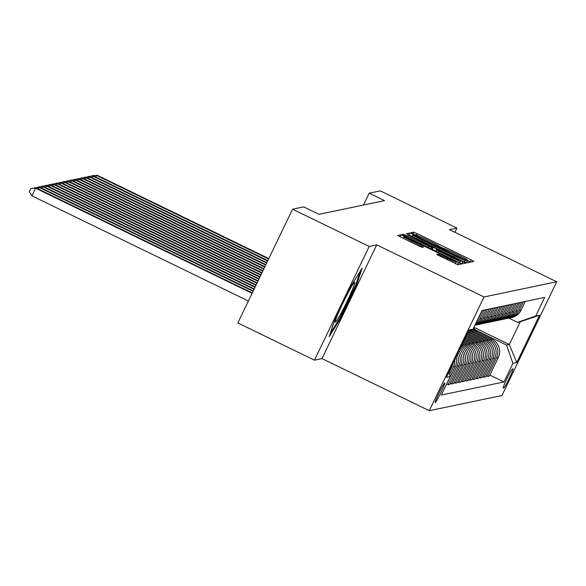 <?xml version="1.0" encoding="UTF-8"?>
<svg xmlns="http://www.w3.org/2000/svg" width="586" height="586" viewBox="0 0 586 586"><rect width="100%" height="100%" fill="white"/><g stroke="black" fill="none" stroke-linecap="round" stroke-linejoin="round"><path stroke-width="0.88" d="M468.632 261.056L470.932 262.037L473.92 261.407L471.195 259.891L417.027 233.587L413.738 232.181L410.742 232.81L415.349 234.774A10.731 0.564 25.7 0 1 425.875 239.264L430.395 241.454A10.731 0.564 25.7 0 1 439.163 246.296A10.731 0.564 25.7 0 1 439.119 246.318L443.331 248.361A10.731 0.564 25.7 0 1 453.864 252.852L458.377 255.042A10.731 0.564 25.7 0 1 467.145 259.884A10.731 0.564 25.7 0 1 467.108 259.906L468.632 261.056M435.281 402.531A10.929 0.74 115.9 0 0 440.804 392.759A10.929 0.74 115.9 0 0 444.789 382.863A10.929 0.74 115.9 0 0 444.745 382.863A10.929 0.74 115.9 0 0 439.222 392.627A10.929 0.74 115.9 0 0 435.237 402.531A10.929 0.74 115.9 0 0 435.281 402.531M436.709 254.456L457.922 264.755L461.255 264.052L458.516 262.543L401.058 234.832L397.726 235.535L418.822 245.966L422.118 247.365L423.546 247.058L411.709 241.124A8.966 0.469 25.7 0 1 404.377 237.081A8.966 0.469 25.7 0 1 413.211 240.809L448.869 258.133A8.966 0.469 25.7 0 1 456.201 262.176A8.966 0.469 25.7 0 1 447.367 258.448L438.13 254.156L436.709 254.456M376.725 244.853L369.202 246.428L292.56 209.209L237.828 322.937L314.462 360.163L321.992 358.588L429.289 410.698L484.021 296.97L376.725 244.853L321.992 358.588M454.89 232.32L456.926 228.079L449.403 229.653L556.7 281.763L484.021 296.97M456.926 228.079L380.292 190.86L369.18 193.182L363.481 205.027M292.56 209.209L303.665 206.887L318.996 214.33L384.511 200.624L369.18 193.182M463.387 261.524L466.676 262.924L469.994 262.235L467.269 260.711L413.108 234.407L409.812 233.001L406.479 233.704L463.387 261.524M465.621 263.143L462.303 263.839L459.006 262.44L402.106 234.62L403.542 234.312L406.831 235.719L432.087 247.79L433.039 247.585L430.3 246.069L407.827 234.883L465.621 263.143M513.006 368.858L512.376 368.99A10.592 0.718 115.9 0 0 507.022 378.453A10.592 0.718 115.9 0 0 503.162 388.049A10.592 0.718 115.9 0 0 503.206 388.049L503.835 387.917A10.592 0.718 115.9 0 0 509.19 378.453A10.592 0.718 115.9 0 0 513.043 368.865A10.592 0.718 115.9 0 0 513.006 368.858M429.289 410.698L501.968 395.499L556.7 281.763M473.913 327.34L509.3 344.531L520.251 321.78L517.526 322.351L535.707 316.015L544.658 297.417L482.014 310.514L473.063 329.112L468.881 330.57M535.707 316.015L539.574 315.202L516.793 362.536L512.926 363.349L506.582 345.095L475.598 330.05M489.845 375.084L503.975 381.947L512.926 363.349M503.975 381.947L441.331 395.045L450.282 376.454L446.407 377.259L469.188 329.925L473.063 329.112M369.202 246.428L314.462 360.163M506.582 345.095L509.3 344.531L516.793 362.536M457.593 381.83L458.845 382.438L460.706 382.05L469.657 363.452A13.661 13.61 -101.8 0 0 463.314 345.198L462.12 344.619M461.175 381.076L462.427 381.691L471.378 363.093A13.661 13.61 -101.8 0 0 465.035 344.839L462.588 343.652M462.427 381.691L464.295 381.296L473.246 362.705A13.661 13.61 -101.8 0 0 466.896 344.451L463.087 342.605M464.757 380.329L466.017 380.937L474.96 362.338A13.661 13.61 -101.8 0 0 468.617 344.092L463.555 341.631M466.017 380.937L467.877 380.548L476.828 361.95A13.661 13.61 -101.8 0 0 470.485 343.704L464.061 340.583M468.346 379.582L469.598 380.189L478.55 361.591A13.661 13.61 -101.8 0 0 472.199 343.345L464.53 339.616M469.598 380.189L471.459 379.801L480.41 361.203A13.661 13.61 -101.8 0 0 474.067 342.949L465.035 338.569M471.928 378.827L473.18 379.442L482.132 360.844A13.661 13.61 -101.8 0 0 475.788 342.59L465.496 337.595M473.18 379.442L475.041 379.047L483.992 360.456A13.661 13.61 -101.8 0 0 477.649 342.202L466.002 336.547M475.51 378.08L476.762 378.688L485.713 360.097A13.661 13.61 -101.8 0 0 479.37 341.843L466.471 335.58M476.762 378.688L478.63 378.3L487.581 359.701A13.661 13.61 -101.8 0 0 481.231 341.455L466.976 334.525M479.092 377.333L480.352 377.941L489.295 359.343A13.661 13.61 -101.8 0 0 482.952 341.096L467.445 333.559M480.352 377.941L482.212 377.552L491.163 358.954A13.661 13.61 -101.8 0 0 484.82 340.7L467.95 332.511M482.681 376.578L483.933 377.194L492.885 358.595A13.661 13.61 -101.8 0 0 486.534 340.341L468.434 331.551M483.933 377.194L485.794 376.798L494.745 358.207A13.661 13.61 -101.8 0 0 488.402 339.953L468.998 330.533M486.263 375.831L487.515 376.439L496.467 357.848A13.661 13.61 -101.8 0 0 490.123 339.594L472.016 330.804M487.515 376.439L489.376 376.051L498.327 357.453A13.661 13.61 -101.8 0 0 491.984 339.206L471.986 329.493M508.795 318.11L517.526 322.351M454.011 382.577L455.263 383.185L457.124 382.797L466.075 364.199A13.661 13.61 -101.8 0 0 461.109 346.722M450.422 383.325L451.681 383.94L453.542 383.544L462.493 364.953A13.661 13.61 -101.8 0 0 459.849 349.337M446.84 384.079L448.092 384.687L449.96 384.299L458.911 365.701A13.661 13.61 -101.8 0 0 458.259 352.633M446.122 385.097L455.322 366.448A13.661 13.61 -101.8 0 0 456.201 356.925M508.919 318.081A13.661 13.61 -101.8 0 0 509.783 317.927L511.644 317.539A13.661 13.61 -101.8 0 0 521.108 310.119L525.276 301.468M509.783 317.927A13.661 13.61 -101.8 0 0 519.247 310.507L523.408 301.856M505.33 318.828A13.661 13.61 -101.8 0 0 506.201 318.674L508.062 318.286A13.661 13.61 -101.8 0 0 517.526 310.866L521.687 302.222M506.201 318.674A13.661 13.61 -101.8 0 0 515.665 311.261L519.826 302.61M501.748 319.575A13.661 13.61 -101.8 0 0 502.612 319.429L504.48 319.033A13.661 13.61 -101.8 0 0 513.944 311.62L518.105 302.969M502.612 319.429A13.661 13.61 -101.8 0 0 512.076 312.008L516.244 303.358M498.166 320.33A13.661 13.61 -101.8 0 0 499.03 320.176L500.891 319.788A13.661 13.61 -101.8 0 0 510.362 312.367L514.523 303.716M499.03 320.176A13.661 13.61 -101.8 0 0 508.494 312.756L512.655 304.105M494.584 321.077A13.661 13.61 -101.8 0 0 495.448 320.923L497.309 320.535A13.661 13.61 -101.8 0 0 506.773 313.114L510.941 304.471M495.448 320.923A13.661 13.61 -101.8 0 0 504.912 313.51L509.073 304.859M490.995 321.824A13.661 13.61 -101.8 0 0 491.866 321.677L493.727 321.282A13.661 13.61 -101.8 0 0 503.191 313.869L507.351 305.218M491.866 321.677A13.661 13.61 -101.8 0 0 501.33 314.257L505.491 305.606M487.413 322.578A13.661 13.61 -101.8 0 0 488.277 322.425L490.145 322.036A13.661 13.61 -101.8 0 0 499.609 314.616L503.77 305.965M488.277 322.425A13.661 13.61 -101.8 0 0 497.741 315.004L501.909 306.353M483.831 323.325A13.661 13.61 -101.8 0 0 484.695 323.172L486.556 322.783A13.661 13.61 -101.8 0 0 496.027 315.363L500.188 306.72M484.695 323.172A13.661 13.61 -101.8 0 0 494.159 315.759L498.32 307.108M480.249 324.073A13.661 13.61 -101.8 0 0 481.113 323.926L482.974 323.531A13.661 13.61 -101.8 0 0 492.438 316.118L496.606 307.467M481.113 323.926A13.661 13.61 -101.8 0 0 490.577 316.506L494.738 307.855M476.66 324.827A13.661 13.61 -101.8 0 0 477.531 324.673L479.392 324.285A13.661 13.61 -101.8 0 0 488.856 316.865L493.016 308.214M458.845 382.438L467.796 363.84A13.661 13.61 -101.8 0 0 461.614 345.674M477.531 324.673A13.661 13.61 -101.8 0 0 486.995 317.253L491.156 308.602M474.938 325.215L475.81 325.032A13.661 13.61 -101.8 0 0 485.274 317.612L489.435 308.969M455.263 383.185L464.215 364.587A13.661 13.61 -101.8 0 0 460.486 348.011M474.96 325.171A13.661 13.61 -101.8 0 0 483.406 318L487.574 309.357M475.129 324.82A13.661 13.61 -101.8 0 0 481.692 318.366L485.853 309.716M451.681 383.94L460.625 365.342A13.661 13.61 -101.8 0 0 459.072 350.955M475.605 323.838A13.661 13.61 -101.8 0 0 479.824 318.755L483.985 310.104M476.894 321.157A13.661 13.61 -101.8 0 0 478.103 319.114L482.271 310.463M448.092 384.687L457.043 366.089A13.661 13.61 -101.8 0 0 457.263 354.706M449.674 374.703L453.461 366.836A13.661 13.61 -101.8 0 0 454.773 359.877M449.023 372.843L451.74 367.202A13.661 13.61 -101.8 0 0 452.839 363.913M448.817 372.249L450.282 376.454M520.251 321.78L539.574 315.202M334.621 320.205L329.149 336.752L340.158 319.048L356.64 284.796L362.111 268.249L351.109 285.953L334.621 320.205M355.885 284.43L356.64 284.796M339.426 318.696L340.158 319.048M465.474 260.25L416.023 236.092L413.306 235.198A10.731 0.564 25.7 0 0 413.269 235.22A10.731 0.564 25.7 0 0 422.037 240.062L454.538 255.848A10.731 0.564 25.7 0 0 465.064 260.338L465.474 260.25L464.588 262.089L465.482 260.243M451.586 257.459A8.966 0.469 25.7 0 0 460.428 261.188A8.966 0.469 25.7 0 0 453.095 257.144L440.533 251.042L437.244 249.636L436.284 249.841L451.586 257.459L451.052 258.572M477.194 332.02A26.128 26.033 -101.8 0 0 473.583 328.028M474.47 330.702A26.128 26.033 -101.8 0 0 473.005 329.134M476.198 331.537A26.128 26.033 -101.8 0 0 473.378 328.453M473.246 328.731A26.128 26.033 78.2 0 1 475.546 331.222M268.791 258.594L97.298 175.302L96.58 175.456L268.6 258.997M91.489 176.225L91.987 175.719L97.298 175.302M91.702 175.778L96.58 175.456L95.804 177.067M473.613 332.767A26.128 26.033 -101.8 0 0 471.078 329.808M470.888 331.449A26.128 26.033 -101.8 0 0 469.789 330.255M472.616 332.284A26.128 26.033 -101.8 0 0 470.587 329.977M470.28 330.086A26.128 26.033 78.2 0 1 471.964 331.969M267.824 260.609L93.716 176.056L92.998 176.203L267.626 261.012M87.9 176.979L88.405 176.467L93.716 176.056M88.12 176.525L92.998 176.203L92.222 177.814M470.023 333.522A26.128 26.033 -101.8 0 0 468.419 331.537M469.027 333.038A26.128 26.033 -101.8 0 0 468.185 332.006M468.046 332.313A26.128 26.033 78.2 0 1 468.375 332.723M266.85 262.631L90.134 176.804L89.416 176.95L266.652 263.033M84.318 177.726L84.823 177.214L90.134 176.804M84.538 177.28L89.416 176.95L88.64 178.569M265.876 264.645L86.545 177.551L85.834 177.704L265.685 265.048M80.736 178.474L81.242 177.968L86.545 177.551M80.949 178.027L85.834 177.704L85.058 179.316M264.909 266.667L82.963 178.298L82.245 178.452L264.711 267.07M77.154 179.228L77.652 178.715L82.963 178.298M77.367 178.774L82.245 178.452L81.469 180.063M354.633 282.225A22.202 1.509 115.9 0 0 354.493 282.291A22.202 1.509 115.9 0 0 343.66 301.541A22.202 1.509 115.9 0 0 335.229 321.956A22.202 1.509 115.9 0 0 335.404 322.183A22.202 1.509 115.9 0 0 346.883 301.812A22.202 1.509 115.9 0 0 354.633 282.225M360.251 271.245L355.687 285.052L339.712 318.235L330.226 333.493M263.934 268.681L79.381 179.052L78.663 179.199L263.744 269.084M73.565 179.975L74.07 179.463L79.381 179.052M73.785 179.528L78.663 179.199L77.887 180.818M262.968 270.703L75.799 179.799L75.081 179.953L262.77 271.106M69.983 180.722L70.488 180.217L75.799 179.799M70.203 180.276L75.081 179.953L74.305 181.565M261.993 272.717L72.21 180.547L71.499 180.7L261.796 273.127M66.401 181.477L66.907 180.964L72.21 180.547M66.614 181.023L71.499 180.7L70.723 182.312M261.019 274.739L68.628 181.301L67.91 181.448L260.829 275.142M62.819 182.224L63.317 181.711L68.628 181.301M63.032 181.777L67.91 181.448L67.134 183.066M260.052 276.753L65.046 182.048L64.328 182.202L259.854 277.163M59.23 182.971L59.735 182.466L65.046 182.048M59.45 182.524L64.328 182.202L63.552 183.814M259.078 278.775L61.464 182.795L60.746 182.949L258.887 279.178M55.648 183.726L56.153 183.213L61.464 182.795M55.868 183.272L60.746 182.949L59.97 184.561M258.111 280.797L57.875 183.55L57.164 183.696L257.913 281.199M52.066 184.473L52.572 183.96L57.875 183.55M52.279 184.026L57.164 183.696L56.388 185.315M257.137 282.811L54.293 184.297L53.575 184.451L256.939 283.214M48.484 185.22L48.982 184.715L54.293 184.297M48.697 184.773L53.575 184.451L52.799 186.062M256.163 284.833L50.711 185.044L49.993 185.198L255.972 285.236M44.895 185.974L45.4 185.462L50.711 185.044M45.115 185.52L49.993 185.198L49.217 186.809M255.196 286.847L47.129 185.799L46.411 185.945L254.998 287.25M41.313 186.722L41.818 186.209L47.129 185.799M41.533 186.275L46.411 185.945L45.635 187.564M254.221 288.869L43.54 186.546L42.829 186.7L254.031 289.272M37.731 187.469L38.237 186.963L43.54 186.546M37.944 187.022L42.829 186.7L42.053 188.311M253.247 290.883L39.958 187.293L39.24 187.447L253.057 291.286M34.149 188.216L34.647 187.71L39.958 187.293M34.362 187.769L39.24 187.447L38.464 189.058M252.28 292.905L36.376 188.047L35.658 188.194L31.959 195.878L248.383 300.992M31.959 195.878L29.3 191.593L30.78 188.524L35.658 188.194L252.083 293.308M30.78 188.524L36.376 188.047M461.673 345.542L463.314 345.198M465.035 344.839L466.896 344.451M468.617 344.092L470.485 343.704M472.199 343.345L474.067 342.949M475.788 342.59L477.649 342.202M479.37 341.843L481.231 341.455M482.952 341.096L484.82 340.7M486.534 340.341L488.402 339.953M490.123 339.594L491.984 339.206M519.247 310.507L521.108 310.119M496.467 357.848L498.327 357.453M492.885 358.595L494.745 358.207M515.665 311.261L517.526 310.866M489.295 359.343L491.163 358.954M512.076 312.008L513.944 311.62M485.713 360.097L487.581 359.701M508.494 312.756L510.362 312.367M482.132 360.844L483.992 360.456M504.912 313.51L506.773 313.114M478.55 361.591L480.41 361.203M501.33 314.257L503.191 313.869M474.96 362.338L476.828 361.95M497.741 315.004L499.609 314.616M471.378 363.093L473.246 362.705M494.159 315.759L496.027 315.363M467.796 363.84L469.657 363.452M490.577 316.506L492.438 316.118M464.215 364.587L466.075 364.199M486.995 317.253L488.856 316.865M460.625 365.342L462.493 364.953M483.406 318L485.274 317.612M457.043 366.089L458.911 365.701M479.824 318.755L481.692 318.366M453.461 366.836L455.322 366.448M451.198 367.312L451.74 367.202M503.162 387.595L503.835 387.917M412.874 233.975L413.738 232.181M416.338 235.023L417.027 233.587M470.272 261.803L471.195 259.891M408.838 235.03L409.812 233.001M412.053 236.59L413.108 234.407M466.258 262.806L467.269 260.711M421.502 241.183L422.037 240.062M453.996 256.968L454.538 255.848M464.288 261.957L465.064 260.338M403.095 235.242L403.542 234.312M406.288 236.832L406.831 235.719M428.256 247.504L428.798 246.384M431.472 249.065L432.087 247.79M433.039 247.585L432.168 249.402L433.032 247.592M461.885 263.722L462.889 261.627M435.684 251.108L436.292 249.856L435.676 251.108M438.489 252.471L439.024 251.357M437.683 255.086L438.13 254.156M440.884 256.675L441.419 255.562M446.825 259.561L447.367 258.448M411.167 242.245L411.709 241.124M420.279 246.647L420.807 245.549M400.084 236.861L401.058 234.832M403.3 238.421L404.355 236.239M457.505 264.638L458.516 262.543M412.507 236.81L413.269 235.22M459.673 262.755L460.428 261.188M455.447 263.744L456.201 262.176M403.651 238.59L404.377 237.081"/></g></svg>
